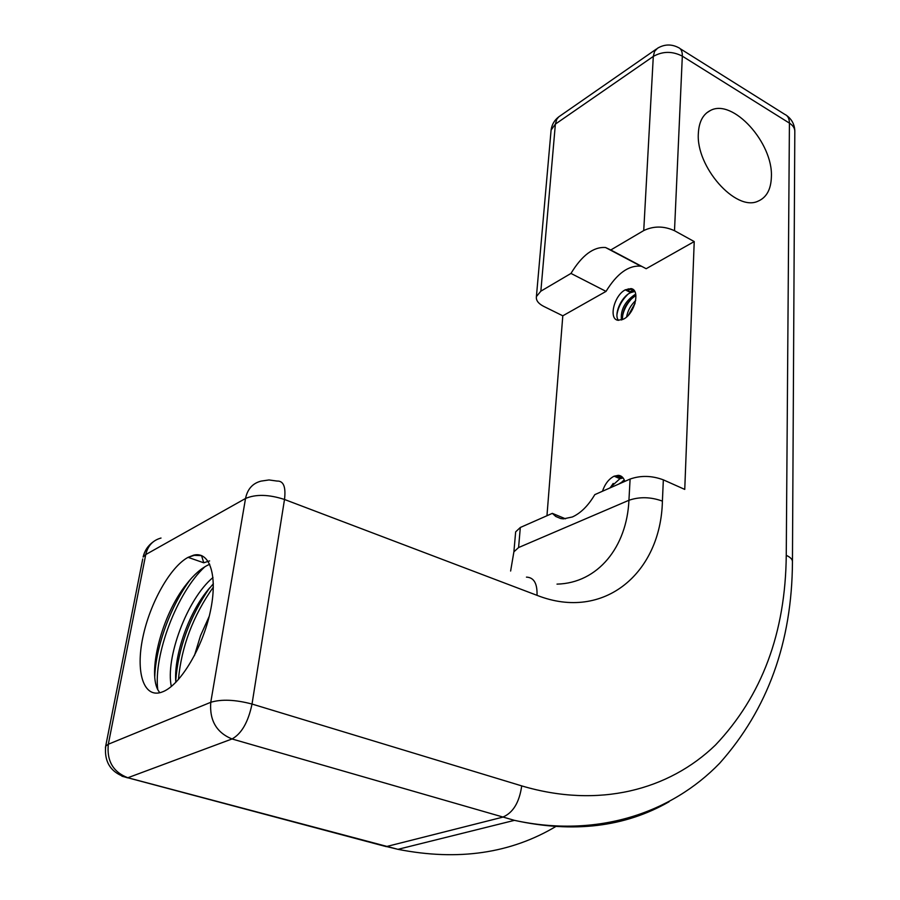 <?xml version="1.0" encoding="UTF-8"?>
<svg xmlns="http://www.w3.org/2000/svg" width="900" height="900" viewBox="0 0 900 900"><rect width="100%" height="100%" fill="white"/><g stroke="black" fill="none" stroke-linecap="round" stroke-linejoin="round"><path stroke-width="1.35" d="M515.565 532.913L515.655 531.866L520.324 527.479L552.341 513.36L555.761 516.465L560.711 518.546L563.467 518.873L572.366 516.971C580.77 513.146 588.251 505.699 594.81 494.629L630.101 479.059C640.744 475.312 651.825 475.571 663.345 479.846L662.4 501.12C660.893 572.49 604.339 621.832 537.019 595.339L284.501 499.478L252.023 704.048L521.719 785.891C598.545 808.729 668.801 790.189 715.5 744.998C761.951 695.992 785.531 632.768 786.251 555.334L789.424 123.12L682.324 56.149L674.505 230.704C663.896 225.9 653.648 225.855 643.736 230.569L610.785 249.986L605.565 247.523C593.528 246.634 581.996 255.274 570.971 273.431L540.855 291.173L536.411 296.561C535.871 300.308 538.29 303.57 543.645 306.349L562.804 315.81L546.964 515.722M618.795 484.043L624.488 480.488M617.535 475.436L618.457 478.08L614.137 476.179C608.906 478.845 605.002 483.874 602.438 491.265M609.66 488.07L619.898 478.71L623.137 477.979M618.457 478.08L622.597 477.349M624.78 481.41C623.644 477.686 621.529 475.661 618.424 475.335L614.137 476.179L620.752 475.965M626.614 316.935C627.671 310.77 630.686 305.291 635.681 300.51M628.492 315.079L635.085 303.109M621.405 320.017C620.438 309.949 624.881 301.511 634.725 294.716L635.591 294.334M622.508 319.613C622.283 309.724 626.749 301.68 635.918 295.481M628.234 288.821L629.336 291.926L625.275 289.834C614.036 295.459 608.332 319.32 618.086 320.287L623.531 319.118C634.815 313.695 640.643 289.609 630.99 288.596L625.275 289.834L632.678 289.238M618.548 320.344C613.53 315.315 620.764 296.933 630.686 292.624L634.77 291.476M629.336 291.926L634.331 290.779M698.366 133.166C695.666 166.59 735.649 211.77 757.834 201.263C766.496 197.651 771.008 189.506 771.39 176.805C773.179 142.83 732.769 98.19 710.438 110.475C703.024 114.199 698.996 121.759 698.366 133.166M194.434 655.639L200.52 635.67L209.239 616.275M171.326 686.475C165.263 658.766 186.66 599.366 212.985 577.496M175.838 682.335C173.632 658.294 186.683 617.58 205.594 592.898L213.356 583.74M201.532 555.581L203.76 562.793L188.066 557.347C170.257 566.899 149.951 603.067 142.864 637.324C135.562 671.659 143.314 697.916 160.999 692.415L163.294 691.56C180.81 684.27 202.77 647.224 210.296 611.674C218.036 576.045 209.891 551.07 193.703 555.142L188.066 557.347L194.265 555.334L201.791 555.649M159.806 692.741L158.726 691.2C147.004 674.179 161.269 615.488 186.446 584.201C193.961 574.594 201.465 568.058 208.958 564.592L209.734 564.255M203.76 562.793L209.588 560.903M570.971 273.431L606.038 291.386L562.804 315.81M674.505 230.704L694.226 241.571L684.754 489.409L663.345 479.846M610.785 249.986L646.166 268.718L694.226 241.571M552.341 513.36L565.493 518.805M606.038 291.386C616.995 273.521 628.594 265.129 640.834 266.186L641.914 266.468M157.736 689.4C153.529 655.436 176.636 592.751 204.851 566.775M178.425 679.567C181.474 646.538 193.118 615.712 213.356 587.07M154.778 676.631C155.655 647.168 170.82 605.07 190.744 579.026M175.736 680.771C178.222 648.225 189.518 617.254 209.599 587.88M610.11 487.879L613.215 483.412M619.425 477.743L621.653 476.505M618.322 477.686L621.056 476.134M622.294 481.5L624.296 480.026M616.939 314.674C618.154 307.215 621.686 300.51 627.57 294.593M632.576 290.869L633.881 290.216M622.361 317.239C623.565 309.904 627.041 303.322 632.801 297.473M629.134 314.359L634.86 303.863M630.293 291.51L633.42 289.777M643.736 230.569L653.299 56.419L555.379 124.11L540.855 291.173M653.299 56.419C662.681 51.142 672.356 51.053 682.324 56.149C682.447 51.48 681.086 48.589 678.217 47.464C671.231 43.954 664.335 44.212 657.54 48.24L654.548 51.413L653.299 56.419M550.969 131.468L551.092 130.084L555.379 124.11L556.774 119.25L558.821 116.797L656.46 48.994M520.324 527.479L518.58 547.549L513.889 551.835L515.655 531.866M557.01 584.123C598.039 583.144 626.873 546.795 628.931 500.276L518.58 547.549M662.4 501.12C650.801 496.901 639.641 496.62 628.931 500.276L630.101 479.059M153.394 541.699C148.016 545.558 144.596 550.676 143.111 557.055L145.744 554.569L108.315 744.232L210.769 702.293L245.531 498.476L145.744 554.569C147.803 545.771 152.899 540.259 161.01 538.043M669.082 801.754C624.949 827.077 573.401 833.276 514.451 820.35L232.02 738.967L127.845 777.746L397.946 849.33C458.134 861.165 510.952 853.447 556.414 826.155M521.719 785.891C519.345 802.519 512.966 812.959 502.582 817.2L386.201 846.619L121.972 776.227M537.019 595.339C537.413 583.492 533.891 577.418 526.455 577.125M284.501 499.478C286.009 486.877 283.523 480.746 277.02 481.061L269.01 479.947L261.045 481.118C252.653 483.277 247.477 489.071 245.531 498.476C255.87 494.066 268.852 494.404 284.501 499.478M680.164 48.679L784.789 114.379C787.826 115.639 789.367 118.564 789.424 123.12C793.148 125.539 794.947 128.419 794.812 131.749L792.45 561.33M379.654 844.886L397.946 849.33L514.451 820.35C596.824 838.271 671.197 813.431 719.719 763.189C767.768 709.2 792.011 642.127 792.45 561.96C792.596 559.485 790.526 557.28 786.251 555.334M252.023 704.048C235.26 699.637 221.501 699.053 210.769 702.293C209.396 720.36 216.484 732.577 232.02 738.967C241.583 733.714 248.254 722.07 252.023 704.048M105.424 747.709L105.694 746.123C104.051 762.683 111.353 773.258 127.575 777.847L127.845 777.746C113.153 772.099 106.65 760.916 108.315 744.232L105.694 746.123L142.74 558.945M194.265 555.334L193.703 555.142M536.411 296.561L551.092 130.084C551.846 124.571 554.423 120.15 558.821 116.797M710.438 110.475L706.725 112.837M513.889 551.835L510.626 571.028M794.824 130.838C794.52 124.504 791.865 119.453 786.847 115.661M189.653 580.275L186.446 584.201M208.643 589.028L205.594 592.898M640.834 266.186L605.565 247.523"/></g></svg>
